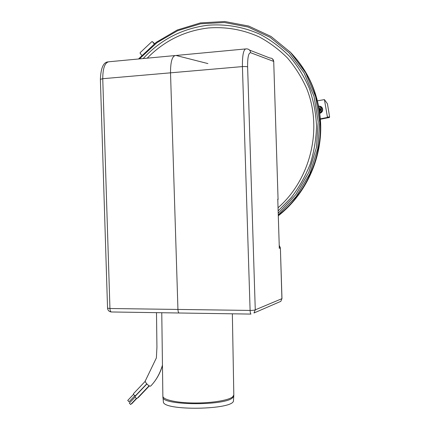 <?xml version="1.0" encoding="UTF-8"?>
<svg xmlns="http://www.w3.org/2000/svg" width="430" height="430" viewBox="0 0 430 430"><rect width="100%" height="100%" fill="white"/><g stroke="black" fill="none" stroke-linecap="round" stroke-linejoin="round"><path stroke-width="0.64" d="M156.493 312.653L156.934 347.198L156.375 357.916L145.55 380.405C143.835 381.378 149.264 387.199 150.763 385.989L150.935 385.812M130.661 404.496L129.328 403.146L135.127 397.03M130.618 404.539L136.466 398.384M137.143 398.363L137.073 398.438C135.794 398.175 135.144 397.476 135.127 396.336L146.845 383.985M131.752 403.732L131.349 403.77M131.709 403.781L136.745 398.476M138.213 397.626L137.756 397.718M138.148 397.691L149.361 385.887M129.07 401.787L127.737 400.443L133.52 394.337M129.027 401.83L134.859 395.681M135.531 395.664L135.455 395.734C134.181 395.471 133.536 394.778 133.52 393.649L145.281 381.227M233.485 400.335L233.469 400.54C234.694 409.994 161.954 411.15 163.368 401.647L163.368 401.615M139.438 58.905L157.025 42.613L177.74 30.67L200.606 23.795L224.465 22.505L248.051 27.031L270.035 37.292L289.105 52.847L304.08 72.906L313.997 96.341L318.195 121.781L316.399 147.689L308.74 172.511L295.727 194.763L278.215 213.189M138.503 58.991L156.246 42.301L177.219 30.019L200.423 22.908L224.67 21.5L248.664 26.042L271.024 36.453L290.411 52.283L305.596 72.713L315.588 96.583L319.721 122.48L317.716 148.812L309.724 173.983L296.275 196.467L278.269 214.978M107.914 61.872C103.329 62.35 100.819 68.177 100.383 79.356L102.748 78.706L170.517 72.831C170.511 61.27 172.349 55.481 176.031 55.47C172.349 55.481 170.511 61.27 170.517 72.831L242.423 66.591C245.019 66.413 246.75 66.532 247.615 66.935C247.524 57.448 248.535 52.713 250.663 52.734C250.276 50.181 248.841 48.891 246.352 48.864C243.622 48.778 242.316 54.685 242.423 66.591L250.104 310.428C252.706 310.422 254.431 310.229 255.269 309.847L253.99 312.992L280.817 301.349L281.978 298.581L280.381 247.879L279.226 245.342M100.383 79.356L107.543 308.116L109.94 308.509L177.945 309.439L170.517 72.831L177.945 309.439C178.047 311.454 178.423 312.637 179.068 312.997L250.964 314.088C250.486 313.723 250.201 312.502 250.104 310.428L177.945 309.439C178.047 311.454 178.423 312.637 179.068 312.997L111.289 311.97C110.505 311.621 110.053 310.465 109.94 308.509L102.748 78.706C102.834 67.472 105.146 61.802 109.666 61.7L174.623 55.599M250.663 52.734L273.716 61.42L278.054 198.956L273.716 61.42C273.383 59.195 272.125 58.072 269.938 58.045L249.594 50.127M278.124 198.907L277.807 200.305L278 199.031L277.705 199.31L277.855 199.928M278 199.031L277.979 199.633M279.274 246.804L277.812 200.59M279.274 246.841L277.807 200.305M279.231 245.417L280.312 247.927L279.253 248.303L279.237 245.627M247.615 66.935L255.269 309.847L281.913 298.673L280.381 247.879M278.651 302.29L280.817 301.349L281.978 298.581M245.304 48.961L176.031 55.47L207.91 63.581M107.543 308.116C107.796 310.363 109.048 311.648 111.289 311.97L111.504 311.976M290.266 52.121C309.186 71.735 319.323 95.729 320.673 124.103C321.973 159.363 305.273 194.811 278.296 215.779M289.691 51.541C308.724 71.224 318.92 95.331 320.28 123.851C321.575 159.003 305.053 194.355 278.285 215.441M322.683 109.08C322.306 107.419 321.28 106.446 319.603 106.156L318.641 106.178L319.603 106.156C323.58 108.306 323.65 110.709 319.812 113.359C321.877 112.649 322.833 111.225 322.683 109.08M319.689 112.45C321.194 111.897 321.893 110.832 321.774 109.258C321.382 107.742 320.393 107.016 318.818 107.07M320.995 109.543L319.001 108.086M320.474 108.553L319.044 108.333M320.587 108.672L319.092 108.607M320.694 108.806L319.146 108.903M320.785 108.946L319.2 109.231M320.866 109.107L319.259 109.596M320.936 109.284L319.329 110.005M320.984 109.478L319.404 110.483M321.017 109.698L319.495 111.101M321.017 109.951L319.705 111.639M154.203 43.871L152.419 41.662L151.876 41.619L140.158 52.691L140.126 53.272L141.771 55.325M324.58 99.835L327.434 103.764L329.627 117.014L327.418 117.008L324.419 99.588L317.453 100.846M327.418 117.008L327.036 117.519L329.251 117.519L320.414 119.244M327.036 117.519L320.382 118.82M327.434 103.764L324.564 99.792M329.251 117.519L329.627 117.014M162.459 365.516C160.121 373.417 156.23 380.238 150.779 385.979C156.192 380.287 160.089 373.326 162.454 365.097M162.916 397.127L162.922 397.159C161.234 405.409 224.713 406.07 232.614 397.761L233.78 396.035L233.812 394.976L232.635 396.89C228.459 400.416 211.017 403.233 193.511 402.996C175.983 402.792 162.626 399.615 162.862 396.1L161.766 312.734M233.812 394.907L232.356 313.809M147.194 58.179C164.126 40.915 184.524 30.842 208.373 27.966C225.927 26.617 242.848 29.584 259.134 36.862C269.519 42.452 278.962 49.488 287.46 57.964C295.281 67.166 301.693 77.384 306.714 88.628C322.957 129.022 310.503 179.423 278.043 207.765M143.168 58.555C160.799 39.512 182.411 28.407 208.002 25.241C225.879 23.822 243.853 26.929 260.419 34.481C271.137 40.291 280.865 47.601 289.605 56.416C297.635 65.978 304.193 76.594 309.288 88.263C313.448 100.367 315.862 112.896 316.539 125.845C316.195 138.836 314.104 151.543 310.267 163.975C305.477 176.042 299.199 187.179 291.438 197.386L278.14 210.899M152.419 41.662L154.531 43.613M149.108 385.769L137.079 398.433M146.732 383.856L135.466 395.729M163.368 401.647L162.862 396.191M233.469 400.54L233.78 396.035M273.792 61.544L272.507 58.878M329.461 117.417L327.246 117.417"/></g></svg>

